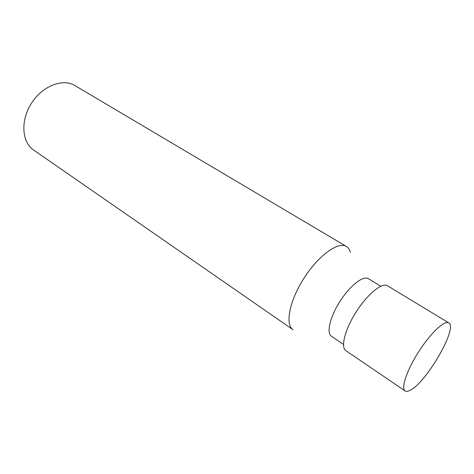 <?xml version="1.0" encoding="UTF-8"?>
<svg xmlns="http://www.w3.org/2000/svg" width="474" height="474" viewBox="0 0 474 474"><rect width="100%" height="100%" fill="white"/><g stroke="black" fill="none" stroke-linecap="round" stroke-linejoin="round"><path stroke-width="0.71" d="M74.933 85.569C62.846 78.109 42.5 85.853 31.485 103.184C20.323 120.42 21.768 142.141 33.589 150.015L292.997 329.72C284.862 324.56 289.484 300.676 304.065 278.06C318.546 255.379 338.329 241.219 346.411 246.462L74.933 85.569M350.339 252.215C349.616 249.531 348.307 247.612 346.411 246.462M380.788 286.237L368.334 278.659C363.274 275.305 350.073 285.561 340.101 301.18C330.058 316.756 326.242 333.026 331.397 336.226L343.478 344.397M448.76 322.847L387.459 285.775C382.145 282.243 367.617 293.975 356.353 311.608C345.019 329.193 340.409 347.294 345.836 350.647L405.086 390.92C406.182 391.637 407.776 391.471 409.862 390.434C425.871 383.454 458.453 327.279 448.76 322.847C444.594 319.98 430.605 333.092 418.743 351.637C406.834 370.141 400.743 388.325 405.086 390.92"/></g></svg>
